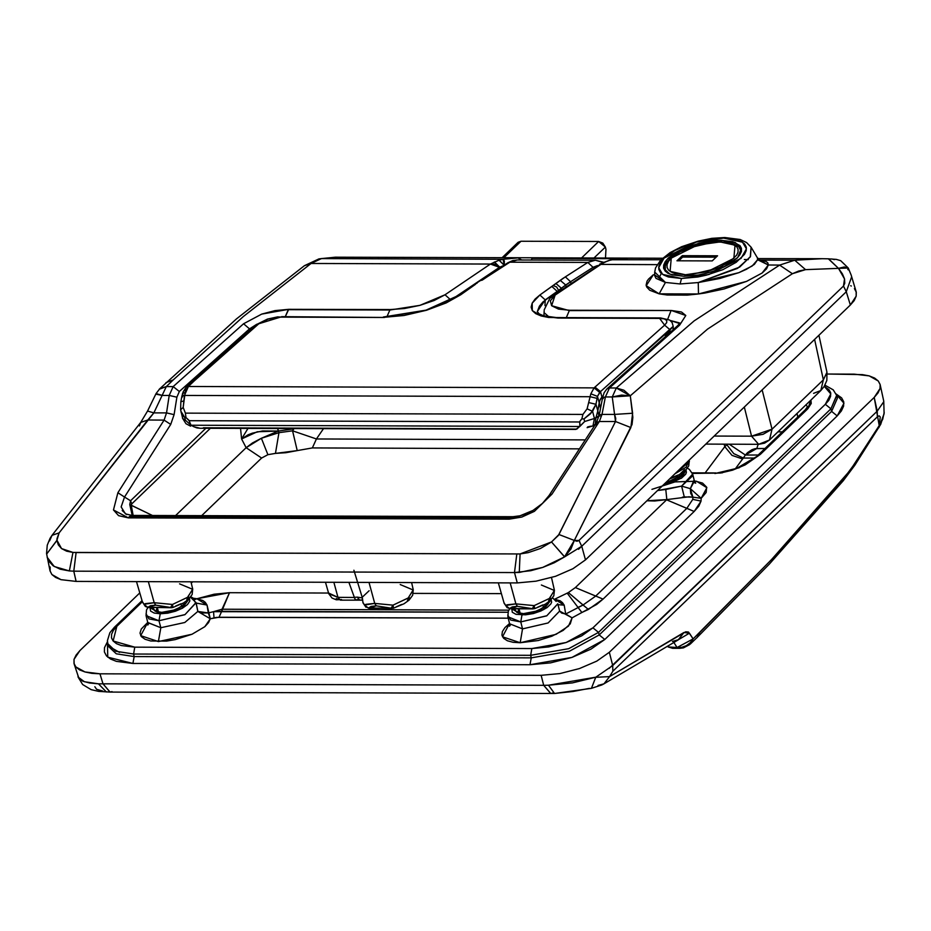 <?xml version="1.0" encoding="UTF-8"?>
<svg xmlns="http://www.w3.org/2000/svg" width="931" height="931" viewBox="0 0 931 931"><rect width="100%" height="100%" fill="white"/><g stroke="black" fill="none" stroke-linecap="round" stroke-linejoin="round"><path stroke-width="1.4" d="M654.609 274.936L665.456 282.396L680.072 284.002L698.285 282.5L738.842 272.62L752.155 265.998L757.636 259.807L768.366 265.009L779.631 265.044L768.366 265.009L759.673 260.075L794.69 260.191L759.708 260.098L766.12 261.506L767.796 262.926L768.366 265.009L757.636 259.807L757.427 257.771L751.096 247.157L746.557 242.502L740.122 239.523L724.784 237.498L711.889 238.394L698.203 241.082L681.632 246.68L670.25 252.51L660.626 260.063L655.494 267.93L654.691 272.085L665.456 282.396L654.691 272.085L654.621 275.483L656.052 278.311L665.456 282.396L680.072 284.002L681.527 278.509L662.616 274.389L658.659 267.686L664.024 258.143L696.26 242.013L723.573 238.045L730.684 238.464L741.437 241.525L744.66 244.062L746.266 247.146L746.185 250.648L744.439 254.454L736.235 262.344L722.898 269.618L706.466 275.169L697.866 277.019L681.527 278.509L668.377 276.914L663.663 275.029L660.44 272.492L658.834 269.408L658.915 265.905L660.661 262.1L664.024 258.143L674.998 250.416L690.174 243.875L698.622 241.385L724.807 237.498L723.573 238.045L742.484 242.165L746.441 248.868L741.076 258.399L708.84 274.54L681.527 278.509L680.072 284.002L698.285 282.5L737.608 268.349L750.316 256.898L751.096 247.157L750.526 256.525L739.668 267.034L698.285 282.5L719.826 278.52L738.842 272.62L746.383 269.315L754.331 264.357L757.636 259.807L757.38 257.689M148.611 607.606L145.364 606.442L142.385 602.054L145.364 606.442L147.773 607.338L155.698 605.15L154.185 602.694L143.979 604.324L147.773 607.338L150.508 605.709L155.698 605.15L170.582 607.419L147.773 607.338L144.631 605.383L143.979 604.324L145.306 603.649L154.185 602.694L148.39 581.712L154.185 602.694L172.456 604.417L187.713 597.178L192.659 589.055L192.1 594.525L188.458 599.436L183.535 602.985L172.922 607.454L172.456 604.417L172.933 607.454L171.42 607.675L170.582 607.419L172.456 604.417L154.185 602.694L155.698 605.15L171.42 607.675L149.449 607.349M365.976 607.198L364.568 605.057L365.895 604.382L374.762 603.416L376.287 605.883L391.171 608.141L369.2 608.327L376.287 605.883L374.762 603.416L364.568 605.057L368.35 608.071L371.097 606.442L376.287 605.883L391.171 608.141L368.35 608.071L365.208 606.116L362.869 602.276M507.162 607.664L505.742 605.522L507.069 604.847L515.937 603.882L517.461 606.349L532.346 608.606L510.374 608.793L517.461 606.349L515.937 603.882L505.742 605.522L509.525 608.537L512.271 606.907L517.461 606.349L532.346 608.606L509.525 608.537L506.394 606.581L504.043 602.741M689.347 461.648L674.975 473.786L686.031 467.199L689.254 460.519L688.696 465.989L685.065 470.888L676.884 476.137L669.692 478.871M362.974 602.776L365.941 607.163L362.974 602.776L362.357 597.9L353.931 570.191L362.357 597.9L362.334 600.053L359.61 600.018L357.26 597.167L354.35 597.306L355.002 598.97L356.689 600.146L355.002 598.97L348.834 582.375L354.35 597.306L357.26 597.167L359.61 600.018M721.269 240.268L721.606 241.571L721.269 240.268L735.129 242.409L741.437 248.216L737.852 257.375L724.132 266.79L683.831 276.286L669.971 274.145L663.663 268.337L667.248 259.179L680.968 249.764L721.269 240.268L714.217 240.594L699.053 243.235L684.425 248.17L678.024 251.277L668.249 258.166L665.258 261.681L663.698 265.067L663.628 268.186L665.06 270.933L667.923 273.19L672.124 274.878L683.831 276.286L698.378 274.959L706.035 273.318L713.565 271.096L727.076 265.277L736.852 258.387L739.842 254.873L741.402 251.486L741.472 248.368L740.04 245.621L732.976 241.676L721.269 240.268M541.353 584.994L554.469 590.533L549.255 598.54L534.219 605.615L515.937 603.882L510.153 582.899L515.937 603.882L534.219 605.615L532.346 608.606L533.184 608.874L510.374 608.793L507.116 607.629L504.148 603.241L507.116 607.629L509.583 608.571M47.097 557.18L54.196 566.537L69.336 570.936L72.955 552.409L520.126 553.887L519.277 572.425L542.645 567.468L564.663 556.819L554.154 562.731L542.645 567.468L530.786 570.761L514.54 572.612L519.277 572.425L520.126 553.887L516.798 554.003L514.54 572.612L517.287 582.922L76.086 581.468L61.039 579.652L55.639 577.488L51.95 574.578L50.111 571.052L50.193 567.037M854.437 288.645L856.276 292.171L856.183 296.198L854.181 300.55L850.329 305.065L585.459 559.915L572.891 568.771L555.516 576.254L536 581.223L517.287 582.922L514.54 572.612L516.798 554.003L76.109 552.548L72.955 552.409L61.586 548.568L56.966 540.317L46.62 554.085L56.954 540.329L58.327 544.903L61.586 548.568L66.555 551.117L72.955 552.409L69.336 570.936L60.189 569.202L53.148 565.839L48.598 561.056L47.085 557.11M165.974 382.664L173.119 379.999L243.317 316.517L311.059 263.496L304.472 265.638L311.059 263.496L243.317 316.517L173.119 379.999L166.346 386.563L173.213 386.574L243.585 323.767L261.692 314.108L275.029 310.617L288.715 309.278L389.81 310.011L288.715 309.278L390.264 309.616L404.496 308.533L419.834 305.321L434.172 300.492L444.995 294.766L490.381 264.09L311.059 263.496L490.381 264.09L444.995 294.766L419.834 305.321L389.81 310.011L288.273 309.674L285.212 316.715L288.715 309.278L261.692 314.108L243.585 323.767L249.543 328.887L179.357 391.52L176.89 397.176L174.132 414.598L170.722 424.373L124.533 497.038L130.515 500.738L205.844 428.26L130.515 500.738L129.723 504.497L132.225 515.39L129.723 504.497L130.515 500.738L131.795 503.962L131.213 505.3L152.288 515.448L129.723 504.497L131.213 505.3L133.098 515.39L131.213 505.3L131.795 503.962L130.515 500.738L124.533 497.038L170.722 424.373L174.132 414.598L176.89 397.176L179.357 391.52L249.543 328.887L256.828 324.279L249.543 328.887L243.585 323.767L173.213 386.574L166.346 386.563L153.883 412.887L166.509 412.922L169.267 395.5L162.343 395.477L169.267 395.5L173.213 386.574L179.357 391.52L173.213 386.574L169.267 395.5L176.89 397.176L169.267 395.5L166.509 412.922L164.054 420.079L147.82 420.021L59.153 532.858L56.989 538.56L56.954 540.329L59.153 532.858L153.883 412.887L166.509 412.922L174.132 414.598L166.509 412.922L164.054 420.079L147.82 420.021L153.883 412.887L166.346 386.563L173.119 379.999L165.974 382.664M627.191 258.108L611.271 259.807L660.917 259.749L612.819 259.609L608.478 260.552L600.309 264.451L657.065 264.637L600.32 264.439L555.109 295.127L550.291 300.864L551.664 305.752L558.495 309.034L569.795 310.209L671.332 310.547L569.341 310.605L671.332 310.547L681.457 311.955L685.751 315.504L679.595 325.21L609.409 388.018L616.275 388.041L694.165 320.799L779.631 265.044L794.69 260.191L822.143 258.748L794.69 260.191L805.583 269.618L798.693 271.049L792.432 273.737L707.56 329.074L630.229 395.815L632.905 417.321L632.056 424.559L574.334 540.504L576.987 541.248L579.001 540.504L843.498 286.015L844.813 283.199L844.51 278.928L842.485 273.889L838.505 268.303L805.583 269.618L838.505 268.303L844.51 278.928L843.498 286.015L846.314 291.729L581.805 546.218L585.459 559.915L850.329 305.065L846.314 291.729L850.329 305.065L856.183 296.198L856.148 291.706L851.248 275.436M510.269 517.845L512.923 516.647L510.269 517.845L129.444 516.589L510.269 517.845L509.199 519.184L128.373 517.927L118.54 515.704L113.454 509.909L117.865 492.743L164.054 420.079L170.722 424.373L164.054 420.079L117.865 492.743L124.533 497.038L117.865 492.743L113.454 509.909L128.373 517.927L129.444 516.589L128.373 517.927L509.199 519.184L510.269 517.845M512.969 516.647L514.785 517.217M49.564 540.958L52.02 535.313L50.006 538.351L47.295 545.205L46.562 553.48L50.088 570.947L51.95 574.578L61.039 579.652L76.086 581.468L73.84 571.157L76.109 552.548L73.84 571.157L514.54 572.612L73.84 571.157L76.086 581.468L517.287 582.922L536 581.223L555.516 576.254L572.891 568.771L585.459 559.915L581.805 546.218L579.001 540.504L574.334 540.504L570.947 549.069L564.582 556.866L551.548 541.958L520.126 553.887L528.145 552.653L540.399 548.452L551.548 541.958L558.344 535.476L615.519 421.568L599.285 421.51L551.99 494.175L549.081 495.49L542.412 503.427L533.021 510.444L520.126 515.716L512.934 516.647L132.109 515.39L129.444 516.589M628.856 258.178L533.556 257.794L532.229 258.399L620.43 258.69L532.229 258.399L533.556 257.794L624.631 258.096L528.668 257.782M374.762 603.416L368.979 582.434L374.762 603.416L393.045 605.15L408.302 597.9L413.236 589.777L412.689 595.258L409.07 600.146L404.007 603.777L393.51 608.187L393.045 605.15L393.522 608.187L391.171 608.141L393.045 605.15L374.762 603.416M627.657 258.236L612.959 259.598L627.657 258.236M503.136 259.225L517.985 257.864L503.136 259.225L504.323 261.006L504.218 265.044L503.136 259.225L321.428 258.632L503.136 259.225L499.144 260.156L503.136 259.225M335.486 257.142L321.428 258.632L335.474 257.142L353.664 258.027M831.697 258.981L834.362 259.621M653.387 274.75L646.207 285.677L659.136 293.8L649.757 290.228L646.661 286.946L646.102 285.095L647.045 281.115L648.523 279.009L653.387 274.75M667.155 295.011L659.136 293.8L665.456 282.396L659.136 293.8L698.506 293.928L687.171 295.08L667.155 295.011M704.918 292.974L698.506 293.928L698.285 282.5L698.506 293.928L746.522 281.43L762.175 272.958L768.366 265.009L766.574 268.826L762.175 272.958L746.522 281.43L724.027 288.913L704.918 292.974M341.572 599.552L336.359 599.739L332.006 598.063L328.771 593.803L338 597.376L333.845 582.317L338 597.376L354.385 597.434L338 597.376L340.362 600.099L338 597.376L328.666 592.989M850.748 285.747L851.271 286.061M596.247 425.781L596.375 422.825L599.285 421.51L596.375 422.825L549.081 495.49L551.99 494.175L534.347 511.294L521.837 517.042L509.199 519.184L534.347 511.294L551.99 494.175L599.285 421.51L601.996 414.365L614.623 414.4L612.272 396.967L605.336 396.943L601.996 414.365L614.623 414.4L615.787 418.345L615.519 421.568L599.285 421.51L601.996 414.365L599.227 415.063M564.582 556.866L574.334 540.504L558.961 534.51L551.548 541.958L564.617 556.843L581.805 546.218L578.5 549.302M847.827 269.385L848.246 269.885M601.996 414.365L605.336 396.943L609.409 388.018L605.336 396.943L612.272 396.967L616.275 388.041L609.409 388.018L606.768 389.018L609.409 388.018L679.595 325.21L685.751 315.504L671.332 310.547L569.341 310.605L551.664 305.752L555.109 295.127L603.94 262.321L602.206 262.728M247.972 428.4L241.606 438.92L246.133 447.718L261.564 458.029L267.872 454.689L261.564 458.029L246.133 447.718L261.332 438.257L267.872 454.689L275.436 453.42L267.872 454.689L261.332 438.257L252.557 442.877L246.133 447.718L175.645 515.53L246.133 447.718L241.606 438.92L248.077 434.777L252.417 433.113L262.53 430.925L278.241 430.995L261.332 438.257L278.951 432.624L275.436 453.42L297.175 450.557L285.98 452.687L275.436 453.42L278.951 432.624L261.332 438.257L278.241 430.995L278.951 432.624L292.532 430.832L297.175 450.557L312.374 447.951L297.175 450.557L292.532 430.832L316.424 438.978L323.569 428.644L316.424 438.978L312.374 447.951L579.443 448.835L312.374 447.951L316.424 438.978L585.285 439.863L316.424 438.978L292.532 430.832L293.661 428.807L278.322 431.006L278.951 432.624L292.532 430.832L294.103 428.551M73.84 571.157L69.336 570.936L73.84 571.157M249.52 330.249L249.543 328.887L249.52 330.249M247.96 428.4L241.606 438.92L240.547 428.376L241.606 438.92L257.305 431.809L278.241 430.995L277.729 428.493L278.322 431.006L277.81 428.493L278.322 431.006L293.661 428.807M210.464 428.272L131.795 503.962L210.464 428.272M261.564 458.029L201.713 515.611L261.564 458.029M450.872 300.05L444.995 294.766L450.872 300.05L499.528 267.325L502.798 265.94L499.528 267.325L449.859 300.678M544.204 310.884L543.948 315.912M549.034 316.959L544.926 313.281M679.583 323.569L670.285 320.473L679.141 322.882M126.779 514.599L122.159 510.549M386.772 316.994L389.81 310.011L386.772 316.994M499.528 267.325L495.525 264.276L490.381 264.09L499.039 260.191L490.381 264.09L499.528 267.325M499.4 266.766L494.221 262.077M521.744 259.97L517.985 257.864L521.744 259.97M531.217 259.993L532.229 258.399L531.217 259.993M132.109 515.39L125.417 513.877L121.111 506.964L124.533 497.038M600.483 264.171L552.793 295.849L555.109 295.127L549.872 298.269L544.17 309.953M566.292 317.646L569.341 310.605L566.292 317.646M605.336 396.943L602.555 397.677L605.336 396.943M599.913 416.006L599.227 415.086L596.375 422.825M667.702 319.054L670.879 310.942L667.702 319.054M603.253 398.584L602.555 397.665L599.215 415.086M602.555 397.665L604.126 392.801L606.768 389.018L677.151 326.036L679.595 325.21L677.14 326.036L680.072 323.115L679.746 324.547M828.369 258.841L822.108 258.748L828.613 258.853L838.505 268.303L828.369 258.841L836.41 259.412L840.751 260.715L848.281 268.012L844.254 266.988L838.505 268.303L848.257 268.012L851.237 275.378M846.314 291.729L843.498 286.015L579.001 540.504L581.805 546.218L846.314 291.729L851.609 276.879M318.728 258.934L321.428 258.632L311.059 263.496L321.428 258.632L318.728 258.934M159.189 389.239L166.346 386.563L159.899 388.623L156.036 393.592L162.343 395.477L156.513 394.244M139.406 425.944L140.709 422.441L147.82 420.021L140.686 422.476L147.587 410.99L153.883 412.887L147.587 410.978L156.036 393.592M140.686 422.476L52.02 535.313L59.153 532.858L52.043 535.278M615.519 421.568L558.961 534.51L574.334 540.504L630.892 427.562L615.519 421.568L630.892 427.562L632.591 413.248L614.623 414.4L615.519 421.568M612.272 396.967L614.623 414.4L632.591 413.248L630.229 395.815L612.272 396.967L621.571 395.105L630.229 395.815L623.851 390.159L616.275 388.041L612.272 396.967M630.229 395.815L707.56 329.074L792.432 273.737L779.631 265.044L694.165 320.799L616.275 388.041L630.229 395.815M684.564 469.643L680.782 473.285M677.954 475.031L670.343 478.243M534.219 605.615L549.476 598.365L554.422 590.242L553.864 595.724L550.244 600.611L545.182 604.242L534.685 608.653L534.219 605.615L534.697 608.653L532.346 608.606L534.219 605.615M550.419 598.005L548.58 600.798M542.761 604.952L537.373 607.338M175.61 606.139L180.998 603.754M186.817 599.599L188.667 596.806M409.244 597.539L407.406 600.332M401.587 604.487L396.199 606.872M362.357 597.9L357.26 597.167L362.357 597.9M369.107 590.661L362.846 596.69M337.709 599.087L336.324 598.528M661.347 273.411L659.416 277.182M362.252 600.158L356.596 600.158M357.527 599.611L356.689 600.146M400.179 584.528L413.294 590.068L408.081 598.074L393.045 605.15L391.171 608.141L392.009 608.409L370.038 608.071M145.399 606.465L142.28 601.542M179.59 583.807L192.705 589.346L187.492 597.341L172.456 604.417L170.582 607.419L147.773 607.338M510.374 608.793L511.212 608.537M369.2 608.327L368.408 608.106M779.631 265.044L792.432 273.737L805.583 269.618L794.69 260.191L779.631 265.044M499.738 267.197L494.454 261.96L499.738 267.197M504.043 265.16L499.039 260.191L504.043 265.16M504.148 265.091L499.144 260.156L504.148 265.091M603.94 262.321L610.026 260.063M759.44 260.075L758.067 260.063M185.199 390.997L186.002 387.424L188.423 386.481L184.431 395.419L590.091 396.757L184.431 395.419L183.198 407.452L185.374 413.073L582.969 414.388L587.112 408.79L590.801 393.79L594.129 387.831L188.423 386.481L189.202 385.725L186.782 386.656L189.202 385.725L194.067 381.023L191.658 381.931L194.067 381.023L188.423 386.481L594.129 387.831L664.618 325.094L666.759 322.626L666.736 320.462L664.327 318.926L659.672 318.344L548.627 317.471L541.109 315.97L535.639 313.631L532.323 310.605L531.182 307.067L532.136 303.203L535.092 299.119L539.899 294.999L562.72 278.602L587.81 262.449L595.328 260.203L602.799 262.449M597.423 265.533L593.012 267.302L570.552 281.697L570.912 283.024L570.552 281.697L593.012 267.302L597.423 265.533M603.323 262.205L595.328 260.203L517.24 259.947L509.827 262.193L587.81 262.449L565.292 276.879L539.899 294.999L532.136 303.203L532.323 310.605L541.109 315.97L557.844 318.006L659.672 318.344L664.618 325.094L594.129 387.831L590.801 393.79L587.112 408.79L592.547 411.374L594.455 418.473L595.921 417.705L597.795 410.932L595.956 404.24L592.547 411.374L594.455 418.473L584.621 421.568L583.946 418.892L590.766 413.643L595.956 404.24L597.795 410.932L599.227 402.786L597.458 396.373L600.507 391.614L601.926 396.804L603.009 395.756L600.274 399.271L599.227 402.786L597.458 396.373L595.956 404.24L597.458 396.373L599.727 392.37L600.507 391.614L601.926 396.804L599.657 400.935L597.795 410.932L599.075 415.773L595.863 418.089L597.795 410.932L599.017 416.029M181.114 412.293L182.476 415.296L184.769 417.577L185.409 420.242L190.983 425.153L188.83 420.242L185.991 417.507L184.769 417.577L185.409 420.242L182.72 418.543L180.614 409.721L183.198 407.452L185.141 392.44L188.423 386.481L186.444 387.052M581.27 419.474L579.676 421.685L579.943 426.433L584.621 421.568L583.946 418.892L581.863 418.81L582.969 414.388L185.374 413.073L185.991 417.507L184.769 417.577L180.858 411.165M196.93 427.864L200.084 428.237L193.904 426.794L196.93 427.864M191.123 425.246L193.904 426.794L191.123 425.246L579.838 426.526L191.123 425.246M598.982 415.843L594.455 418.473L592.884 426.002L594.455 418.473L584.621 421.568L576.894 429.121L574.66 429.063L575.8 429.482L579.943 426.433L579.734 421.534L581.863 418.81L583.946 418.892L592.547 411.374L587.112 408.79L582.969 414.388L581.863 418.81M673.16 329.295L673.218 326.42L670.041 329.783L670.006 331.296L670.041 329.783L600.507 391.614L673.218 326.374M566.048 286.399L565.664 285.002L570.552 281.697L565.292 276.879L570.552 281.697L561.451 288.226L561.777 289.401L561.451 288.226L558.588 290.309L560.101 290.588L558.588 290.309L565.664 285.002L560.241 280.347L565.664 285.002L566.048 286.399M665.281 335.847L670.006 331.296L665.281 335.847M475.532 284.292L460.729 294.743L446.205 302.912L426.561 310.256L404.077 315.516L382.315 317.424L280.499 317.087L268.186 319.135L258.771 323.744L194.067 381.023L258.771 323.744L280.499 317.087L382.315 317.424L426.561 310.256L460.729 294.743L475.532 284.292M482.246 280.091L487.507 276.623L480.396 280.58L482.246 280.091M595.037 260.214L587.81 262.449L509.827 262.193L487.507 276.623L509.827 262.193L516.961 259.947M180.917 401.75L183.454 401.028L180.905 401.773L180.614 409.71L183.198 407.452L185.374 413.073L185.991 417.507L189.133 420.731L579.652 422.022L189.133 420.731L190.983 425.153L185.409 420.242M559.903 318.018L543.716 315.842L539.119 313.875L537.327 311.652L539.352 306.136L542.878 302.005L557.262 291.426L557.506 292.439L557.262 291.426L558.775 290.379L557.262 291.426L551.932 286.469L557.262 291.426L545.263 299.933L544.996 305.601M600.542 408.209L599.227 402.786L600.542 408.209M602.369 398.631L601.926 396.804L602.369 398.631M592.884 426.002L590.335 426.247M589.87 426.41L587.624 426.968M574.66 429.063L203.272 427.829M507.872 262.751L509.827 262.193L507.872 262.751M485.458 277.24L487.507 276.623L485.458 277.24M475.124 283.815L476.998 283.315L475.124 283.815M517.147 259.947L512.737 260.575L507.919 262.728L471.435 286.434M470.655 286.853L472.75 286.201L470.655 286.853M458.587 295.418L460.729 294.743L458.587 295.418M384.352 317.413L281.651 316.703M282.547 317.099L277.508 316.912L267.453 319.042L256.525 324.523L186.805 386.633M182.976 395.012L182.511 393.545L185.141 392.44L182.511 393.545M182.511 396.99L181.894 396.14L184.431 395.419L181.894 396.152L183.128 391.823L186.014 387.401M587.81 262.449L593.012 267.302L587.81 262.449M556.016 283.583L561.451 288.226L556.016 283.583M553.282 285.526L556.633 286.923L558.588 290.309L556.633 286.923L553.282 285.526M539.899 294.999L545.263 299.933L539.899 294.999M660.812 317.96L558.996 317.622M537.327 311.582L545.263 299.933M664.618 325.094L670.041 329.783L664.618 325.094M594.909 387.075L600.507 391.614L594.909 387.075M594.129 387.831L599.727 392.37L594.129 387.831M590.801 393.79L597.458 396.373L590.801 393.79M590.091 396.757L596.98 398.363L590.091 396.757M589.067 402.634L595.956 404.24L589.067 402.634M593.187 425.839L595.235 424.175L595.863 418.089L595.235 424.175L593.757 425.595L595.06 424.839M182.523 418.159L186.014 423.698L190.669 426.142M818.908 335.3L826.937 372.284L823.33 379.836L820.805 390.543L813.589 393.289M826.937 372.307L826.833 380.383L824.156 386.528L820.758 390.601L823.33 379.836L772.008 429.226L762.152 389.903L772.008 429.226L823.33 379.836L814.567 339.478L823.33 379.836L826.961 372.388M714.24 436.011L751.55 436.127L744.276 407.103L751.55 436.127L714.24 436.011M820.758 390.601L769.425 439.991L772.008 429.226L769.425 439.991L758.625 444.32L751.55 436.127L758.625 444.32L705.779 444.145M763.059 434.277L751.55 436.127L772.008 429.226L763.059 434.277M605.336 247.064L605.93 249.368L605.336 247.064L593.978 257.992L605.336 247.064L598.61 241.501L520.964 241.245L503.869 257.701L520.964 241.245L598.61 241.501L602.776 243.142L605.336 247.064M605.499 258.027L605.93 249.368L605.499 258.027M581.514 257.957L598.61 241.501L581.514 257.957M517.636 242.863L520.964 241.245L518.101 242.328L502.123 257.689M681.352 476.102L681.05 473.891L681.352 476.102L677.128 479.069L665.211 483.189L682.551 474.752L683.459 472.226L681.387 476.067M184.757 604.638L184.454 602.427L184.757 604.638M186.863 600.763L185.944 603.288L176.017 609.654L161.703 612.4L156.606 611.783L152.905 608.874L152.905 607.617L155.151 611.248L161.703 612.4L171.374 611.108L182.907 606.139L186.095 603.079L186.863 600.763M546.52 605.837L546.218 603.625L546.52 605.837M548.627 601.961L547.707 604.487L537.769 610.852L523.466 613.599L518.369 612.982L514.668 610.073L514.668 608.816L516.914 612.447L523.466 613.599L533.137 612.307L544.67 607.338L547.859 604.277L548.627 601.961M807.433 406.859L806.141 404.659L807.421 406.789L805.327 409.71L758.067 455.178L760.452 454.293L736.98 468.142L729.148 470.83L714.903 473.495L738.97 467.804L760.452 454.293L807.712 408.814L811.227 403.495L810.913 400.074L807.712 408.814L805.327 409.71M722.293 472.797L716.87 473.204M147.808 622.478L160.795 627.68L158.375 641.552L140.732 635.675L147.785 622.385L141.291 628.972L140.046 633.022L141.303 636.525L144.968 639.236L150.799 640.947L166.521 641.075L175.214 639.62L192.054 634.209L204.785 626.633L208.579 622.595L210.313 618.731L216.644 617.404L508.163 618.231L219.029 617.265L210.313 618.731L204.785 626.633L192.054 634.209L158.375 641.552L160.795 627.68L184.862 622.443L197.896 611.388L196.138 603.172M510.316 625.225L509.536 626.237L509.583 623.747L522.559 628.879L520.138 642.751L502.484 636.862L509.548 623.584L504.951 627.622L502.356 631.579L501.902 635.233L503.613 638.34L507.407 640.726L513.028 642.227L520.138 642.751L538.246 640.528L551.885 636.222L563.162 630.368L570.272 623.898L572.076 617.858L596.643 604.428L603.055 599.157L694.223 511.433L698.809 506.127L701.09 501.064L701.113 498.318L706.152 492.441L706.641 487.146L702.509 483.119L694.398 480.92M146.004 613.82L148.937 618.847L159.003 620.756L160.225 613.82L149.996 607.606L150.566 611.073L154.197 613.098L160.225 613.82L167.708 613.145L175.517 611.155L182.464 608.164L187.503 604.615L189.843 601.065L189.447 598.458L181.987 608.42L160.225 613.82L159.003 620.756L160.795 627.68L159.003 620.756L146.039 615.647L146.528 609.968L147.913 607.547M507.756 615.042L510.712 620.058L520.766 621.955L521.977 615.019L511.759 608.804L512.329 612.272L515.96 614.297L525.608 614.856L533.405 613.494L540.934 610.957L547.044 607.617L550.803 604.01L551.606 602.264L551.21 599.657L543.751 609.607L521.977 615.019L520.766 621.955L522.559 628.879L548.184 622.92L559.659 611.097L557.809 603.905L546.683 615.845L520.766 621.955L507.802 616.834L508.291 611.155L509.676 608.746M556.11 601.461L552.63 597.923M844.964 476.835L771.543 559.484L699.809 632.51L697.075 637.572L699.809 632.51L693.106 638.922L688.451 632.079L685.635 631.765L609.526 676.581L612.819 671.298L877.328 416.809L879.108 415.82L880.202 416.925L879.19 425.607L850.201 470.225L771.543 559.484L693.106 638.922L689.464 633.161L683.901 632.545L609.526 676.581L612.819 671.298L612.679 665.595L877.188 411.106L874.209 397.409L878.061 392.894L880.063 388.541L880.156 384.526L878.317 381L874.628 378.091L869.228 375.926L862.327 374.588L827.228 374.018L854.181 374.111L869.228 375.926L878.317 381L880.179 384.631L880.063 388.541L874.209 397.409L609.34 652.259L874.209 397.409L879.19 425.607L855.508 462.672L854.926 465.174L855.508 462.672L844.964 476.835L843.288 480.78L844.964 476.835M595.805 677.221L548.464 685.274L554.504 693.455L548.464 685.274L572.484 682.842L595.805 677.221L612.679 665.595L609.34 652.259L612.679 665.595L612.819 671.298L877.328 416.809L877.188 411.106L609.27 668.318M591.394 688.358L595.724 677.268L609.526 676.581L595.724 677.268L591.394 688.358M112.057 691.57L109.986 692.047L102.992 683.854L98.511 683.785L106.32 691.966L98.511 683.785L543.681 685.321L541.167 675.278L559.88 673.567L579.408 668.598L596.771 661.115L609.34 652.259L596.771 661.115L579.408 668.598L559.88 673.567L541.167 675.278L99.966 673.811L541.167 675.278L543.681 685.321L102.992 683.854L110.067 692.047L550.756 693.502L543.681 685.321L548.464 685.274L543.681 685.321L550.687 693.502M190.471 597.26L196.057 602.706L184.932 614.646L159.003 620.756L185.001 614.611L196.034 602.636M191.297 583.085L192.566 581.852L191.297 583.085M824.296 386.307L828.986 389.612L830.638 392.766L830.557 396.373L828.765 400.272L825.308 404.322L592.954 627.89L581.689 635.826L566.141 642.518L548.673 646.975L531.869 648.511L134.786 647.196L121.298 645.567L116.48 643.635L113.163 641.028L111.522 637.875L111.58 634.279L113.384 630.38L116.841 626.319L142.315 601.798L116.841 626.319L114.432 627.226L116.841 626.319L113.163 641.028L134.786 647.196L133.54 654.004L134.169 656.588L133.54 654.004L134.786 647.196L531.869 648.511L530.623 655.319L133.54 654.004L530.623 655.319L531.252 657.903L530.623 655.319L531.869 648.511L566.141 642.518L592.954 627.89L598.528 632.405L568.725 648.663L530.623 655.319L568.725 648.663L598.528 632.405L599.25 634.954L598.528 632.405L592.954 627.89L825.308 404.322L830.883 408.837L598.528 632.405L830.883 408.837L831.604 411.386L830.883 408.837L825.308 404.322L830.801 393.953L824.296 386.307M715.834 472.96L692.42 473.425L720.373 473.076L732.627 470.178L745.137 464.906L760.452 454.293L807.712 408.814L805.303 409.733M222.102 609.188L508.792 610.131L222.102 609.188L221.729 611.283L229.538 592.733L328.562 593.07L229.538 592.733L222.102 609.188L213.502 611.644L222.102 609.188M507.907 612.237L213.502 611.644L214.025 617.812L213.502 611.644L221.729 611.283L219.029 617.265L221.729 611.283L507.907 612.237M148.553 624.026L147.773 625.038L147.831 622.571L160.795 627.68L184.862 622.443L197.896 611.388L210.313 618.731L197.896 611.388L196.441 604.219M139.755 592.954L79.938 650.513L76.086 655.028L74.073 659.381L73.991 663.407L75.83 666.933L79.519 669.831L84.919 671.996L91.82 673.346L99.966 673.811L102.992 683.854L99.966 673.811L84.919 671.996L75.83 666.933L74.119 663.884L74.073 659.381L79.938 650.513L139.755 592.954M836.061 393.894L841.682 397.874L843.695 401.75L843.602 406.16L841.403 410.932L837.178 415.901L604.824 639.457L591.01 649.186L571.971 657.379L550.582 662.837L530.007 664.711L132.924 663.407L116.398 661.406L110.498 659.032L106.437 655.855L104.423 651.979L104.505 647.58L107.402 641.808L107.81 657.205L132.924 663.407L134.169 656.588L531.252 657.903L569.376 651.246L599.25 634.954L831.604 411.386L837.435 398.131L836.701 395.594L830.883 408.837L836.655 395.431M193.113 598.179L196.93 598.726L214.153 594.246L229.538 592.733L196.93 598.726L202.807 600.518L205.227 602.38L206.996 605.045L208.323 612.912L213.502 611.644L208.323 612.912L197.896 611.388L201.631 612.959L208.323 612.912L210.313 618.731L206.996 605.045L196.138 603.032L206.996 605.045L196.93 598.726L194.532 599.645L196.93 598.726L193.113 598.179M413.283 593.35L501.367 593.641L413.283 593.35M554.678 599.215L568.317 592.628L575.405 587.531L666.782 499.621L654.633 501.041L646.929 500.762L666.782 499.621L575.405 587.531L568.317 592.628L554.678 599.215M589.416 688.393L572.937 691.558L554.504 693.455M102.724 691L96.568 689.324L94.846 686.752M668.144 646.964L677.07 647.522L673.846 642.425L677.07 647.522L670.134 647.499L672.682 648.267L667.178 646.37M689.662 644.613L683.517 647.813L679.583 648.313L677.07 647.522L693.106 638.922L690.255 642.786L686.368 645.672L681.818 647.301L677.07 647.522L679.583 648.313L672.682 648.29L668.086 646.94M552.758 693.025L550.756 693.502L554.562 693.455L591.301 688.381L601.729 684.948L603.951 683.808L598.005 685.495M883.298 403.623L883.554 403.018M74.119 663.884L79.03 678.687L82.987 681.224L89.609 682.958L98.511 683.785L84.325 681.713L78.076 677.023L77.96 675.51M883.81 401.668L877.188 411.106M884.066 413.667L878.899 427.643L879.178 425.607L882.658 419.311L884.206 412.293M603.986 683.785L609.526 676.581M603.963 683.808L678.338 639.772L683.901 632.545L678.362 639.748L672.38 641.459M674.824 641.843L689.464 633.161L674.824 641.843M883.752 401.04L884.054 413.713L880.761 424.28L854.949 465.139L843.311 480.757L769.448 563.895L697.098 637.56L690.325 644.043L693.106 638.922L690.302 644.054M108.264 646.184L116.224 653.783L134.169 656.588L531.252 657.903L569.376 651.246L599.25 634.954L831.604 411.386L837.376 397.968M119.517 652.456L108.904 646.37M507.802 616.834L509.594 623.77L522.559 628.879L520.766 621.955L546.8 615.787L557.785 603.8M694.445 481.094L692.652 474.17L681.573 486.098L690.348 488.659L694.445 481.094L695.69 483.236L694.514 482.724M663.605 484.725L672.112 482.619L681.876 477.882L685.635 474.275L686.438 472.529L686.042 469.922L681.469 478.162L664.28 484.609M743.357 458.064L754.692 458.11L743.357 458.064L745.335 455.003L758.206 455.05L745.335 455.003L747.57 452.547L751.969 449.65L755.216 448.661L764.945 448.567L756.798 448.533L745.335 455.003L742.601 458.971L743.357 458.064L733.709 453.688L726.82 444.762L724.842 446.636L724.19 444.203L724.842 446.636L726.82 444.762L733.709 453.688L743.357 458.064M735.35 468.782L742.601 458.971L732.034 455.375L724.842 446.636L732.034 455.375L742.601 458.971L735.35 468.782M797.774 416.972L797.006 413.445L797.774 416.972M777.862 431.879L782.273 431.891L777.862 431.879M705.116 472.913L724.842 446.636L705.116 472.913M156.862 611.853L156.117 610.701L157.106 607.629L156.862 611.853M518.614 613.052L517.88 611.9L518.858 608.827L518.614 613.052M565.699 613.96L572.076 617.858L559.659 611.097L572.076 617.858L568.445 626.063L556.005 634.395L520.138 642.751L522.559 628.879L548.184 622.92L559.659 611.097L561.649 613.11L565.699 613.96L564.151 605.115L558.018 604.696L564.151 605.115L554.853 599.355L560.253 600.879L562.557 602.671L564.151 605.115L565.699 613.96L583.027 604.999L595.677 596.049L686.857 508.338L692.827 499.365L692.85 497.119L688.952 496.758L666.782 499.621L665.758 489.497L657.6 490.497L681.573 486.098L692.711 475.869M651.968 489.345L674.975 481.886L696.539 481.246L706.815 487.704L701.113 498.318L690.348 488.659L694.014 480.082M578.011 607.326L583.027 604.999L568.317 592.628L588.38 609.502L581.91 612.493L567.27 593.117L581.91 612.493L572.076 617.858L559.659 611.097L559.426 610.142M595.677 596.049L575.405 587.531L603.055 599.157L588.38 609.502L583.027 604.999L595.677 596.049L686.857 508.338L666.584 499.807L694.223 511.433L603.055 599.157L595.677 596.049M686.857 508.338L692.827 499.365L701.09 501.064L694.223 511.433L686.857 508.338M692.827 499.365L692.85 497.119L701.113 498.318L701.09 501.064L692.827 499.365M701.113 498.318L692.85 497.119L690.721 493.36L690.348 488.659L701.113 498.318M692.85 497.119L684.273 496.979L681.573 486.098L690.348 488.659L692.85 497.119M666.782 499.621L665.758 489.497L681.573 486.098L684.273 496.979L682.376 497.166M729.217 444.215L745.335 455.003L729.217 444.215M758.16 444.32L756.798 448.533L758.16 444.32M715.625 472.948L692.198 472.867M835.945 393.836L843.905 403.193L837.178 415.901L831.604 411.386L837.178 415.901L604.824 639.457L599.25 634.954L604.824 639.457L571.971 657.379L530.007 664.711L531.252 657.903L530.007 664.711L132.924 663.407L134.169 656.588M107.693 643.612L115.63 651.2L133.54 654.004M181.789 606.884L181.114 604.277L181.789 606.884M542.948 605.441L543.611 608.036L542.948 605.441M677.431 475.869L678.105 478.511L677.431 475.869M741.32 251.777L741.157 250.753L741.32 251.777M741.379 251.603L738.749 246.715L732.546 243.224L719.64 241.827L735.025 245.179L733.872 258.376L707.665 271.491L685.449 274.726L684.762 276.286L685.449 274.726L705.733 272.015L719.093 267.5L729.939 261.588L736.607 255.164L738.027 252.08L738.097 249.229L736.782 246.715L730.335 243.119L725.424 242.165L713.204 242.118L699.356 244.539L680.154 251.882L671.228 258.178L668.493 261.378L667.073 264.474L667.003 267.325L668.307 269.839L670.937 271.899L674.766 273.435L685.449 274.726L670.076 271.375L671.228 258.178L697.435 245.051L720.862 241.839M665.479 271.387L665.141 270.421L665.479 271.387M682.26 255.653L717.557 255.769L712.25 260.866L676.965 260.75L682.26 255.653L717.557 255.769L712.25 260.866L676.965 260.75L682.26 255.653L682.621 257.037L682.26 255.653M716.114 257.142L682.621 257.037L678.757 260.75L682.621 257.037L716.114 257.142M142.385 602.054L136.496 581.666M504.148 603.241L498.26 582.864M159.178 389.251L236.404 318.961L304.484 265.638L318.809 258.923L335.3 257.142M627.552 258.108L662.523 258.224M757.95 258.539L822.096 258.748M530.379 257.782L335.474 257.142M411.595 582.573L413.236 589.777M328.771 593.803L325.454 582.294M533.556 257.794L530.437 257.782M624.631 258.096L627.133 258.108M551.513 577.534L554.422 590.242M191.006 581.852L192.659 589.055M340.362 600.099L356.503 600.158M599.739 264.067L610.864 259.877M748.349 259.586L744.358 259.505M654.598 274.971L654.679 275.89M757.427 257.771L760.313 260.401L758.102 260.063M200.002 428.237L575.8 429.482M383.351 317.04L426.095 310.093L458.634 295.383L472.04 285.887M180.905 401.773L181.894 396.152M660.696 317.96L669.61 320.008L672.112 322.463L673.218 326.42M593.675 425.642L587.124 427.678M769.425 439.991L764.607 443.133L758.625 444.32M78.111 677.116L82.568 684.483L91.075 689.592L98.744 691.337L110.067 692.047M196.557 604.65L192.868 597.981L190.867 596.724M147.831 622.571L146.039 615.647M883.752 401.11L880.179 384.631M108.252 646.184L107.368 640.621L109.87 632.766L114.443 627.203L142.001 600.704M692.652 474.17L689.464 469.445L687.462 468.188M836.701 395.594L833.21 389.914L824.959 385.178M158.479 612.179L157.304 607.629M183.488 605.709L182.883 603.346M545.252 606.907L544.635 604.545M520.243 613.378L519.067 608.827M680.084 477.172L679.479 474.81M665.351 271.258L665.281 265.696L669.063 259.598L676.255 253.837L685.81 248.891L699.053 244.422L709.992 242.269L720.245 241.548"/></g></svg>
